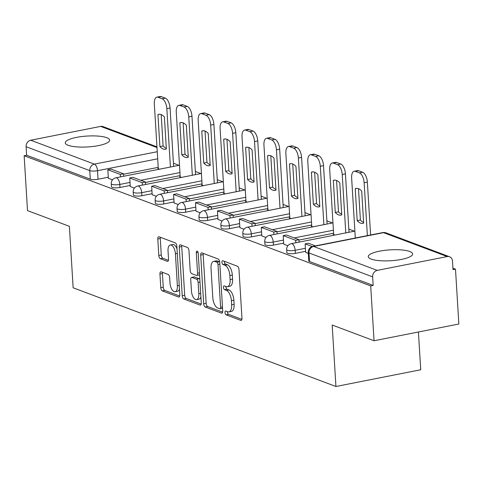 <?xml version="1.0" encoding="UTF-8"?>
<svg xmlns="http://www.w3.org/2000/svg" width="483" height="483" viewBox="0 0 483 483"><rect width="100%" height="100%" fill="white"/><g stroke="black" fill="none" stroke-linecap="round" stroke-linejoin="round"><path stroke-width="0.72" d="M225.006 312.592A1.956 0.912 -101.2 0 0 226.086 314.85L240.745 320.356A2.795 1.304 -101.2 0 0 241.12 320.392A2.795 1.304 -101.2 0 0 241.959 318.164L238.976 269.466A2.795 1.304 -101.2 0 0 237.431 266.242L222.778 260.735A1.956 0.912 -101.2 0 0 222.512 260.711A1.956 0.912 -101.2 0 0 221.926 262.269A1.956 0.912 -101.2 0 0 223.007 264.521L224.903 265.233A8.948 4.172 -101.2 0 1 229.848 275.551L230.095 279.609A8.948 4.172 -101.2 0 1 227.415 286.733A8.948 4.172 -101.2 0 1 226.213 286.612L224.317 285.9A1.956 0.912 -101.2 0 0 224.052 285.87A1.956 0.912 -101.2 0 0 223.466 287.427A1.956 0.912 -101.2 0 0 224.547 289.685L226.442 290.398A8.948 4.172 -101.2 0 1 231.387 300.716L231.635 304.773A8.948 4.172 -101.2 0 1 228.954 311.891A8.948 4.172 -101.2 0 1 227.753 311.77L225.857 311.058A1.956 0.912 -101.2 0 0 225.591 311.034A1.956 0.912 -101.2 0 0 225.006 312.592M227.475 311.668A1.956 0.912 -101.2 0 0 227.475 312.103A1.956 0.912 -101.2 0 0 228.562 314.361L241.874 319.366M224.402 261.345A1.956 0.912 -101.2 0 0 224.402 261.78A1.956 0.912 -101.2 0 0 225.483 264.038L227.378 264.75L224.903 265.233M225.935 286.51A1.956 0.912 -101.2 0 0 225.935 286.944A1.956 0.912 -101.2 0 0 227.022 289.196L228.918 289.909L226.442 290.398M68.188 145.305A22.218 5.452 -3.5 0 0 93.297 146.427A22.218 5.452 -3.5 0 0 109.647 140.142A22.218 5.452 -3.5 0 0 106.755 137.691A22.218 5.452 -3.5 0 0 81.639 136.562A22.218 5.452 -3.5 0 0 65.29 142.853A22.218 5.452 -3.5 0 0 68.188 145.305M371.173 259.099A22.218 5.452 -3.5 0 0 396.283 260.228A22.218 5.452 -3.5 0 0 412.633 253.937A22.218 5.452 -3.5 0 0 409.735 251.486A22.218 5.452 -3.5 0 0 384.625 250.363A22.218 5.452 -3.5 0 0 368.275 256.648A22.218 5.452 -3.5 0 0 371.173 259.099M161.159 271.826A2.795 1.304 -101.2 0 0 160.779 271.79A2.795 1.304 -101.2 0 0 159.945 274.012L160.779 287.675A2.795 1.304 -101.2 0 0 162.324 290.899L178.601 297.015A2.795 1.304 -101.2 0 0 178.976 297.051A2.795 1.304 -101.2 0 0 179.815 294.829L176.838 246.125A2.795 1.304 -101.2 0 0 175.293 242.901L159.016 236.785A2.795 1.304 -101.2 0 0 158.635 236.748A2.795 1.304 -101.2 0 0 157.802 238.976L158.81 255.477A2.795 1.304 -101.2 0 0 160.356 258.701L167.323 261.321A2.795 1.304 -101.2 0 0 167.698 261.357A2.795 1.304 -101.2 0 0 168.537 259.13L168.036 250.949A7.48 3.49 -101.2 0 1 170.276 244.996A7.48 3.49 -101.2 0 1 175.414 253.72L177.376 285.779A7.48 3.49 -101.2 0 1 175.136 291.732A7.48 3.49 -101.2 0 1 169.992 283.008L169.666 277.665A2.795 1.304 -101.2 0 0 168.12 274.441L161.159 271.826M377.253 270.377L447.216 256.57A5.699 4.842 110.6 0 1 449.558 256.751A5.699 4.842 110.6 0 1 452.499 261.104L453.024 269.653L455.493 269.164L458.85 324.015L374.053 340.757L332.177 325.029L335.933 386.497L73.144 287.796L69.383 226.328L27.507 210.6L24.15 155.743L370.696 285.9L373.172 285.417L372.647 276.868L308.987 252.959A5.699 1.395 176.5 0 1 308.245 252.331L308.77 260.874A5.699 1.395 176.5 0 0 309.512 261.502L308.987 252.959A5.699 4.842 110.6 0 1 313.594 246.469L377.253 270.377A5.699 4.842 110.6 0 0 372.647 276.868M374.053 340.757L370.696 285.9M203.681 303.789A2.795 1.304 -101.2 0 0 205.221 307.013L221.498 313.129A2.795 1.304 -101.2 0 0 221.878 313.165A2.795 1.304 -101.2 0 0 222.711 310.937L219.735 262.239A2.795 1.304 -101.2 0 0 218.189 259.015L201.912 252.899A2.795 1.304 -101.2 0 0 201.538 252.863A2.795 1.304 -101.2 0 0 200.699 255.084L203.681 303.789L206.15 303.3A2.795 1.304 -101.2 0 0 207.696 306.524L222.633 312.133M200.053 305.069L183.775 298.959A2.795 1.304 -101.2 0 1 182.23 295.735L179.247 247.03A2.795 1.304 -101.2 0 1 180.087 244.803A2.795 1.304 -101.2 0 1 180.461 244.845L187.428 247.459A2.795 1.304 -101.2 0 1 188.974 250.683L190.181 270.432A2.795 1.304 -101.2 0 0 191.727 273.656L196.346 275.395A2.795 1.304 -101.2 0 0 196.726 275.431A2.795 1.304 -101.2 0 0 197.565 273.209L196.303 252.645A1.956 0.912 -101.2 0 1 196.889 251.088A1.956 0.912 -101.2 0 1 198.235 253.37L201.266 302.883A2.795 1.304 -101.2 0 1 200.427 305.105A2.795 1.304 -101.2 0 1 200.053 305.069L200.759 304.93M158.213 167.366L123.563 174.206M108.277 177.225L98.037 179.247L97.518 170.698A5.699 1.395 176.5 0 1 89.76 170.62L26.1 146.711A5.699 4.842 -69.4 0 1 30.707 140.221L100.669 126.407A5.699 4.842 -69.4 0 1 103.012 126.588L156.957 146.85M455.493 269.164L452.933 268.204M354.419 231.2L348.817 229.093M332.497 222.965L326.894 220.864M310.575 214.736L304.966 212.629M288.653 206.501L283.044 204.394M266.731 198.265L261.122 196.158M244.809 190.03L239.2 187.923M222.886 181.795L217.278 179.694M200.964 173.566L195.355 171.459M179.036 165.331L173.433 163.224M418.423 331.996L420.729 369.761L335.933 386.497M24.15 155.743L26.619 155.254L26.1 146.711M305.642 252.361L308.311 253.406M333.656 234.273L333.095 234.382L334.888 235.058M283.72 244.132L287.874 245.732M311.734 226.038L311.173 226.147L312.966 226.823M261.798 235.897L265.952 237.497M289.812 217.803L289.251 217.918L291.044 218.588M239.876 227.662L244.03 229.262M267.89 209.568L267.328 209.682L269.122 210.353M217.954 219.427L222.108 221.027M245.968 201.339L245.406 201.447L247.199 202.123M196.032 211.192L200.185 212.792M224.046 193.103L223.484 193.212L225.277 193.888M174.103 202.963L178.263 204.563M202.123 184.868L201.562 184.977L203.355 185.653M152.181 194.727L156.341 196.327M180.201 176.633L179.634 176.748L181.433 177.418M130.259 186.492L134.419 188.092M180.135 175.601L145.486 182.441M130.199 185.46L119.959 187.476L119.778 184.446A5.699 1.395 176.5 0 1 111.277 183.739L111.464 186.77A5.699 1.395 -3.5 0 0 119.959 187.476M202.057 183.836L167.408 190.676M152.121 193.689L141.881 195.712L141.7 192.681A5.699 1.395 176.5 0 1 133.199 191.974L133.386 195.005A5.699 1.395 -3.5 0 0 141.881 195.712M223.979 192.065L189.33 198.905M174.043 201.924L163.803 203.947L163.622 200.916A5.699 1.395 176.5 0 1 155.121 200.204L155.309 203.24A5.699 1.395 -3.5 0 0 163.803 203.947M245.901 200.3L211.252 207.141M195.965 210.159L185.732 212.182L185.544 209.145A5.699 1.395 176.5 0 1 177.044 208.439L177.231 211.469A5.699 1.395 -3.5 0 0 185.732 212.182M267.83 208.535L233.174 215.376M217.887 218.394L207.654 220.417L207.467 217.38A5.699 1.395 176.5 0 1 198.966 216.674L199.153 219.705A5.699 1.395 -3.5 0 0 207.654 220.417M289.752 216.77L255.096 223.611M239.809 226.63L229.576 228.646L229.389 225.615A5.699 1.395 176.5 0 1 220.894 224.909L221.075 227.94A5.699 1.395 -3.5 0 0 229.576 228.646M311.674 225.006L277.025 231.846M261.732 234.859L251.498 236.881L251.311 233.85A5.699 1.395 176.5 0 1 242.816 233.144L242.997 236.175A5.699 1.395 -3.5 0 0 251.498 236.881M333.596 233.235L298.947 240.075M283.66 243.094L273.42 245.116L273.233 242.086A5.699 1.395 176.5 0 1 264.738 241.373L264.925 244.41A5.699 1.395 -3.5 0 0 273.42 245.116M305.582 251.329L295.342 253.352L295.155 250.315A5.699 1.395 176.5 0 1 286.661 249.608L286.848 252.639A5.699 1.395 -3.5 0 0 295.342 253.352M108.337 178.257L112.497 179.857M158.273 168.398L157.712 168.513L159.511 169.183M26.619 155.254L90.285 179.163A5.699 1.395 -3.5 0 0 98.037 179.247M373.172 285.417L309.512 261.502M228.954 311.891L231.429 311.408A8.948 4.172 -101.2 0 0 234.11 304.284L231.635 304.773M228.918 289.909A8.948 4.172 -101.2 0 1 233.863 300.227L234.11 304.284M227.415 286.733L229.89 286.244A8.948 4.172 -101.2 0 0 232.571 279.12L230.095 279.609M227.378 264.75A8.948 4.172 -101.2 0 1 232.323 275.062L232.571 279.12M203.252 253.4A2.795 1.304 -101.2 0 0 203.174 254.601L206.15 303.3M219.753 308.77A1.956 0.912 -101.2 0 0 220.013 308.794A1.956 0.912 -101.2 0 0 220.598 307.236L217.984 264.485A1.956 0.912 -101.2 0 0 216.903 262.233L214.905 261.478A8.948 4.172 -101.2 0 0 213.703 261.357A8.948 4.172 -101.2 0 0 211.023 268.482L212.81 297.703A8.948 4.172 -101.2 0 0 217.748 308.015L219.753 308.77M222.222 308.281A1.956 0.912 -101.2 0 0 222.488 308.305A1.956 0.912 -101.2 0 0 222.554 308.287M219.711 261.979A1.956 0.912 -101.2 0 0 219.379 261.744L216.903 262.233M213.703 261.357L216.173 260.868A8.948 4.172 -101.2 0 1 217.374 260.989L219.379 261.744M201.182 304.079L186.245 298.47L183.775 298.959M181.801 245.346A2.795 1.304 -101.2 0 0 181.723 246.541L184.699 295.246A2.795 1.304 -101.2 0 0 186.245 298.47M196.726 275.431L199.195 274.942A2.795 1.304 -101.2 0 0 199.545 274.755M191.437 290.929A7.48 3.49 -101.2 0 0 196.575 299.653A7.48 3.49 -101.2 0 0 198.815 293.7L198.127 282.404A2.795 1.304 -101.2 0 0 196.581 279.18L191.956 277.447A2.795 1.304 -101.2 0 0 191.582 277.411A2.795 1.304 -101.2 0 0 190.743 279.633L191.437 290.929M196.575 299.653L199.044 299.164A7.48 3.49 -101.2 0 0 200.904 297.021M199.829 279.409A2.795 1.304 -101.2 0 0 199.05 278.691L196.581 279.18M191.582 277.411L194.057 276.922A2.795 1.304 -101.2 0 1 194.432 276.958L199.05 278.691M175.136 291.732L177.605 291.243A7.48 3.49 -101.2 0 0 179.465 289.1M177.007 248.95A7.48 3.49 -101.2 0 0 172.745 244.507L170.276 244.996M160.35 237.292A2.795 1.304 -101.2 0 0 160.271 238.487L161.28 254.994A2.795 1.304 -101.2 0 0 162.825 258.212L168.452 260.331M162.493 272.327A2.795 1.304 -101.2 0 0 162.415 273.523L163.248 287.186A2.795 1.304 -101.2 0 0 164.794 290.41L179.736 296.025M355.307 238.01L351.636 178.046A8.543 3.985 78.8 0 1 354.202 171.242L357.414 170.608A8.543 3.985 78.8 0 1 358.561 170.722L362.636 172.256A8.543 3.985 -101.2 0 1 367.358 182.109L370.594 234.992M358.495 188.696L360.415 220.049A17.66 8.235 -101.2 0 0 363.621 222.446M315.417 245.883L308.335 243.221L305.123 243.861L312.26 246.535M305.123 243.861L305.648 252.404M354.202 171.242A8.543 3.985 78.8 0 1 355.349 171.356L359.424 172.89A8.543 3.985 -101.2 0 1 364.146 182.743L367.382 235.626M355.24 188.666L357.197 220.683A17.66 8.235 -101.2 0 0 362.878 223.357A17.66 8.235 -101.2 0 0 363.663 223.11L361.707 191.093A17.66 8.235 78.8 0 0 356.025 188.424A17.66 8.235 78.8 0 0 355.24 188.666L356.84 188.352M357.197 220.683L360.415 220.049M333.681 234.599L329.714 169.811A8.543 3.985 78.8 0 1 332.274 163.006L335.492 162.373A8.543 3.985 78.8 0 1 336.639 162.487L340.714 164.021A8.543 3.985 -101.2 0 1 345.436 173.874L349.01 232.269M336.573 180.467L338.492 211.814A17.66 8.235 -101.2 0 0 341.698 214.21M299.068 242.128L298.923 239.689L286.413 234.992L283.201 235.626L295.705 240.323L295.856 242.762M283.201 235.626L283.72 244.169M298.923 239.689L295.705 240.323M332.274 163.006A8.543 3.985 78.8 0 1 333.427 163.121L337.502 164.655A8.543 3.985 -101.2 0 1 342.224 174.508L345.792 232.903M333.318 180.431L335.274 212.448A17.66 8.235 -101.2 0 0 340.956 215.122A17.66 8.235 -101.2 0 0 341.741 214.881L339.784 182.864A17.66 8.235 78.8 0 0 334.097 180.189A17.66 8.235 78.8 0 0 333.318 180.431L334.918 180.117M335.274 212.448L338.492 211.814M311.758 226.37L307.792 161.576A8.543 3.985 78.8 0 1 310.352 154.777L313.57 154.137A8.543 3.985 78.8 0 1 314.717 154.252L318.792 155.786A8.543 3.985 -101.2 0 1 323.513 165.639L327.088 224.034M314.65 172.232L316.564 203.584A17.66 8.235 -101.2 0 0 319.776 205.975M277.145 233.893L277 231.454L264.491 226.756L261.279 227.39L273.783 232.088L273.933 234.527M261.279 227.39L261.798 235.933M277 231.454L273.783 232.088M310.352 154.777A8.543 3.985 78.8 0 1 311.505 154.892L315.58 156.42A8.543 3.985 -101.2 0 1 320.301 166.273L323.87 224.667M311.396 172.202L313.352 204.218A17.66 8.235 -101.2 0 0 319.034 206.887A17.66 8.235 -101.2 0 0 319.818 206.646L317.856 174.629A17.66 8.235 78.8 0 0 312.175 171.954A17.66 8.235 78.8 0 0 311.396 172.202L312.99 171.882M313.352 204.218L316.564 203.584M289.83 218.135L285.87 153.34A8.543 3.985 78.8 0 1 288.429 146.542L291.647 145.908A8.543 3.985 78.8 0 1 292.795 146.023L296.87 147.55A8.543 3.985 -101.2 0 1 301.591 157.404L305.165 215.804M292.728 163.997L294.642 195.349A17.66 8.235 -101.2 0 0 297.854 197.746M255.223 225.658L255.078 223.218L242.569 218.521L239.357 219.155L251.86 223.852L252.011 226.292M239.357 219.155L239.876 227.704M255.078 223.218L251.86 223.852M288.429 146.542A8.543 3.985 78.8 0 1 289.583 146.657L293.658 148.184A8.543 3.985 -101.2 0 1 298.379 158.038L301.947 216.438M289.474 163.966L291.43 195.983A17.66 8.235 -101.2 0 0 297.111 198.652A17.66 8.235 -101.2 0 0 297.896 198.41L295.934 166.394A17.66 8.235 78.8 0 0 290.253 163.725A17.66 8.235 78.8 0 0 289.474 163.966L291.068 163.652M291.43 195.983L294.642 195.349M267.908 209.9L263.947 145.105A8.543 3.985 78.8 0 1 266.507 138.307L269.719 137.673A8.543 3.985 78.8 0 1 270.872 137.788L274.948 139.315A8.543 3.985 -101.2 0 1 279.669 149.169L283.237 207.569M270.806 155.761L272.72 187.114A17.66 8.235 -101.2 0 0 275.932 189.511M233.301 217.428L233.15 214.983L220.646 210.286L217.435 210.92L229.938 215.617L230.089 218.062M217.435 210.92L217.954 219.469M233.15 214.983L229.938 215.617M266.507 138.307A8.543 3.985 78.8 0 1 267.654 138.422L271.736 139.949A8.543 3.985 -101.2 0 1 276.457 149.802L280.025 208.203M267.552 155.731L269.508 187.748A17.66 8.235 -101.2 0 0 275.189 190.417A17.66 8.235 -101.2 0 0 275.974 190.175L274.012 158.158A17.66 8.235 78.8 0 0 268.331 155.49A17.66 8.235 78.8 0 0 267.552 155.731L269.146 155.417M269.508 187.748L272.72 187.114M245.986 201.665L242.025 136.876A8.543 3.985 78.8 0 1 244.585 130.072L247.797 129.438A8.543 3.985 78.8 0 1 248.95 129.553L253.026 131.086A8.543 3.985 -101.2 0 1 257.747 140.939L261.315 199.334M248.884 147.526L250.798 178.879A17.66 8.235 -101.2 0 0 254.01 181.276M211.379 209.193L211.228 206.754L198.724 202.051L195.506 202.691L208.016 207.388L208.167 209.827M195.506 202.691L196.032 211.234M211.228 206.754L208.016 207.388M244.585 130.072A8.543 3.985 78.8 0 1 245.732 130.187L249.808 131.72A8.543 3.985 -101.2 0 1 254.529 141.573L258.103 199.968M245.624 147.496L247.586 179.513A17.66 8.235 -101.2 0 0 253.267 182.188A17.66 8.235 -101.2 0 0 254.052 181.94L252.09 149.923A17.66 8.235 78.8 0 0 246.408 147.255A17.66 8.235 78.8 0 0 245.624 147.496L247.224 147.182M247.586 179.513L250.798 178.879M224.064 193.429L220.103 128.641A8.543 3.985 78.8 0 1 222.663 121.837L225.875 121.203A8.543 3.985 78.8 0 1 227.028 121.318L231.103 122.851A8.543 3.985 -101.2 0 1 235.825 132.704L239.393 191.099M226.956 139.297L228.876 170.644A17.66 8.235 -101.2 0 0 232.088 173.041M189.457 200.958L189.306 198.519L176.802 193.822L173.584 194.456L186.094 199.153L186.245 201.592M173.584 194.456L174.109 202.999M189.306 198.519L186.094 199.153M222.663 121.837A8.543 3.985 78.8 0 1 223.81 121.951L227.885 123.485A8.543 3.985 -101.2 0 1 232.607 133.338L236.181 191.733M223.701 139.261L225.664 171.278A17.66 8.235 -101.2 0 0 231.345 173.952A17.66 8.235 -101.2 0 0 232.124 173.711L230.168 141.694A17.66 8.235 78.8 0 0 224.486 139.019A17.66 8.235 78.8 0 0 223.701 139.261L225.301 138.947M225.664 171.278L228.876 170.644M202.142 185.2L198.181 120.406A8.543 3.985 78.8 0 1 200.741 113.608L203.953 112.968A8.543 3.985 78.8 0 1 205.1 113.082L209.181 114.616A8.543 3.985 -101.2 0 1 213.903 124.469L217.471 182.864M205.034 131.062L206.953 162.415A17.66 8.235 -101.2 0 0 210.165 164.806M167.535 192.723L167.384 190.284L154.88 185.587L151.662 186.221L164.172 190.918L164.323 193.357M151.662 186.221L152.187 194.764M167.384 190.284L164.172 190.918M200.741 113.608A8.543 3.985 78.8 0 1 201.888 113.722L205.963 115.25A8.543 3.985 -101.2 0 1 210.685 125.103L214.259 183.498M201.779 131.032L203.741 163.049A17.66 8.235 -101.2 0 0 209.423 165.717A17.66 8.235 -101.2 0 0 210.202 165.476L208.245 133.459A17.66 8.235 78.8 0 0 202.564 130.784A17.66 8.235 78.8 0 0 201.779 131.032L203.379 130.712M203.741 163.049L206.953 162.415M180.219 176.965L176.259 112.171A8.543 3.985 78.8 0 1 178.819 105.372L182.031 104.739A8.543 3.985 78.8 0 1 183.178 104.853L187.253 106.381A8.543 3.985 -101.2 0 1 191.974 116.234L195.549 174.635M183.111 122.827L185.031 154.18A17.66 8.235 -101.2 0 0 188.237 156.577M145.612 184.488L145.461 182.049L132.952 177.352L129.74 177.986L142.25 182.683L142.394 185.122M129.74 177.986L130.265 186.535M145.461 182.049L142.25 182.683M178.819 105.372A8.543 3.985 78.8 0 1 179.966 105.487L184.041 107.015A8.543 3.985 -101.2 0 1 188.762 116.868L192.337 175.269M179.857 122.797L181.813 154.814A17.66 8.235 -101.2 0 0 187.501 157.482A17.66 8.235 -101.2 0 0 188.279 157.241L186.323 125.224A17.66 8.235 78.8 0 0 180.642 122.555A17.66 8.235 78.8 0 0 179.857 122.797L181.457 122.483M181.813 154.814L185.031 154.18M158.297 168.73L154.331 103.936A8.543 3.985 78.8 0 1 156.897 97.137L160.108 96.503A8.543 3.985 78.8 0 1 161.256 96.618L165.331 98.146A8.543 3.985 -101.2 0 1 170.052 107.999L173.626 166.4M161.189 114.592L163.109 145.944A17.66 8.235 -101.2 0 0 166.315 148.341M123.69 176.259L123.539 173.814L111.03 169.116L107.818 169.75L120.327 174.448L120.472 176.893M107.818 169.75L108.343 178.299M123.539 173.814L120.327 174.448M156.897 97.137A8.543 3.985 78.8 0 1 158.044 97.252L162.119 98.78A8.543 3.985 -101.2 0 1 166.84 108.633L170.414 167.033M157.935 114.562L159.891 146.578A17.66 8.235 -101.2 0 0 165.572 149.247A17.66 8.235 -101.2 0 0 166.357 149.006L164.401 116.989A17.66 8.235 78.8 0 0 158.72 114.32A17.66 8.235 78.8 0 0 157.935 114.562L159.535 114.248M159.891 146.578L163.109 145.944M228.562 314.361L226.086 314.85M225.483 264.038L223.007 264.521M227.022 289.196L224.547 289.685M157.687 158.822L97.518 170.698A5.699 2.657 78.8 0 0 94.366 164.129L157.253 151.716M156.999 147.569L100.669 126.407M30.707 140.221L94.366 164.129A5.699 4.842 110.6 0 0 89.76 170.62L90.285 179.163M447.216 256.57L383.556 232.661L313.594 246.469A5.699 2.657 -101.2 0 0 312.827 246.396A5.699 5.699 0 0 0 308.245 252.331M179.948 172.57L140.794 180.298M130.012 182.423L119.778 184.446A5.699 2.657 78.8 0 0 116.626 177.877A5.699 2.657 78.8 0 0 115.86 177.798A5.699 5.699 0 0 0 111.277 183.739M201.876 180.799L162.717 188.533M151.934 190.658L141.7 192.681A5.699 2.657 78.8 0 0 138.549 186.112A5.699 2.657 78.8 0 0 137.782 186.033A5.699 5.699 0 0 0 133.199 191.974M223.798 189.034L184.639 196.762M173.856 198.893L163.622 200.916A5.699 2.657 78.8 0 0 160.471 194.347A5.699 2.657 78.8 0 0 159.704 194.269A5.699 5.699 0 0 0 155.121 200.204M245.72 197.269L206.561 204.997M195.778 207.129L185.544 209.145A5.699 2.657 78.8 0 0 182.393 202.582A5.699 2.657 78.8 0 0 181.632 202.504A5.699 5.699 0 0 0 177.044 208.439M267.642 205.504L228.483 213.232M217.7 215.364L207.467 217.38A5.699 2.657 78.8 0 0 204.321 210.811A5.699 2.657 78.8 0 0 203.554 210.739A5.699 5.699 0 0 0 198.966 216.674M289.565 213.74L250.411 221.468M239.628 223.593L229.389 225.615A5.699 2.657 78.8 0 0 226.243 219.047A5.699 2.657 78.8 0 0 225.476 218.968A5.699 5.699 0 0 0 220.894 224.909M311.487 221.969L272.334 229.703M261.551 231.828L251.311 233.85A5.699 2.657 78.8 0 0 248.165 227.282A5.699 2.657 78.8 0 0 247.399 227.203A5.699 5.699 0 0 0 242.816 233.144M333.409 230.204L294.256 237.932M283.473 240.063L273.233 242.086A5.699 2.657 78.8 0 0 270.088 235.517A5.699 2.657 78.8 0 0 269.321 235.438A5.699 5.699 0 0 0 264.738 241.373M305.395 248.298L295.155 250.315A5.699 2.657 78.8 0 0 292.01 243.752A5.699 2.657 78.8 0 0 291.243 243.674A5.699 5.699 0 0 0 286.661 249.608M382.79 232.583A5.699 2.657 -101.2 0 1 383.556 232.661A5.699 4.842 -69.4 0 1 385.899 232.836A5.699 5.699 0 0 0 382.79 232.583L312.827 246.396M233.863 300.227L231.387 300.716M232.323 275.062L229.848 275.551M241.452 320.211L240.745 320.356M203.174 254.601L200.699 255.084M222.21 312.984L221.498 313.129M207.696 306.524L205.221 307.013M222.464 306.868L220.598 307.236M219.85 264.116L217.984 264.485M217.374 260.989L214.905 261.478M184.699 295.246L182.23 295.735M181.723 246.541L179.247 247.03M199.425 272.841L197.565 273.209M198.024 252.301L196.303 252.645M200.68 293.332L198.815 293.7M199.992 282.036L198.127 282.404M194.432 276.958L191.956 277.447M179.241 285.411L177.376 285.779M177.279 253.352L175.414 253.72M168.03 261.176L167.323 261.321M162.825 258.212L160.356 258.701M161.28 254.994L158.81 255.477M160.271 238.487L157.802 238.976M179.308 296.876L178.601 297.015M164.794 290.41L162.324 290.899M163.248 287.186L160.779 287.675M162.415 273.523L159.945 274.012M364.146 182.743L367.358 182.109M355.349 171.356L358.561 170.722M359.424 172.89L362.636 172.256M342.224 174.508L345.436 173.874M333.427 163.121L336.639 162.487M337.502 164.655L340.714 164.021M320.301 166.273L323.513 165.639M311.505 154.892L314.717 154.252M315.58 156.42L318.792 155.786M298.379 158.038L301.591 157.404M289.583 146.657L292.795 146.023M293.658 148.184L296.87 147.55M276.457 149.802L279.669 149.169M267.654 138.422L270.872 137.788M271.736 139.949L274.948 139.315M254.529 141.573L257.747 140.939M245.732 130.187L248.95 129.553M249.808 131.72L253.026 131.086M232.607 133.338L235.825 132.704M223.81 121.951L227.028 121.318M227.885 123.485L231.103 122.851M210.685 125.103L213.903 124.469M201.888 113.722L205.1 113.082M205.963 115.25L209.181 114.616M188.762 116.868L191.974 116.234M179.966 105.487L183.178 104.853M184.041 107.015L187.253 106.381M166.84 108.633L170.052 107.999M158.044 97.252L161.256 96.618M162.119 98.78L165.331 98.146M291.243 243.674L354.884 231.109M269.321 235.438L332.962 222.874M247.399 227.203L311.04 214.639M225.476 218.968L289.118 206.41M203.554 210.739L267.196 198.175M181.632 202.504L245.267 189.94M159.704 194.269L223.345 181.705M137.782 186.033L201.423 173.469M115.86 177.798L179.501 165.24M449.558 256.751L385.899 232.836M222.488 308.305L220.013 308.794"/></g></svg>
